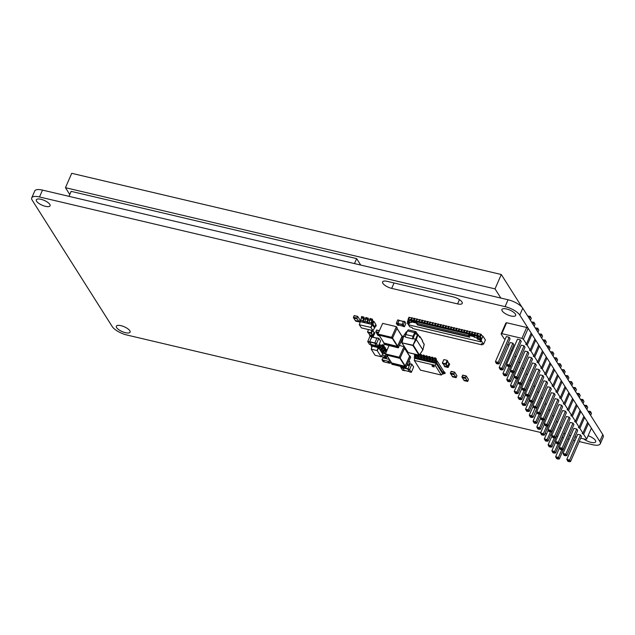 <?xml version="1.0" encoding="UTF-8"?>
<svg xmlns="http://www.w3.org/2000/svg" width="635" height="635" viewBox="0 0 635 635"><rect width="100%" height="100%" fill="white"/><g stroke="black" fill="none" stroke-linecap="round" stroke-linejoin="round"><path stroke-width="0.95" d="M580.707 438.182L585.914 439.412L586.653 439.079L583.644 434.324L582.152 433.467L582.89 433.133L579.882 428.379L578.39 427.522L579.128 427.188L576.12 422.434L574.627 421.576L575.366 421.251L572.349 416.497L570.857 415.639L571.603 415.306L568.587 410.551L567.095 409.694L567.833 409.361L564.825 404.606L563.332 403.749L564.07 403.416L561.062 398.661L559.57 397.804L560.308 397.47L557.3 392.716L555.808 391.858L556.546 391.533L553.537 386.778L552.045 385.921L552.783 385.588L549.767 380.833L548.275 379.976L549.021 379.643L546.005 374.888L544.512 374.031L545.251 373.697L542.242 368.943L540.75 368.086L541.488 367.752L538.48 362.998L536.988 362.14L537.726 361.815L534.718 357.053L533.225 356.195L533.964 355.87L530.955 351.115L529.463 350.258L530.201 349.925L527.185 345.17L525.701 344.313L526.439 343.979L531.178 333.073L528.169 328.319L526.677 327.462L506.595 322.739L501.848 333.637L501.11 333.97L504.126 338.725L505.135 339.304M506.595 322.739L505.857 323.064L501.11 333.97M526.677 327.462L521.93 338.368L501.848 333.637M530.201 349.925L534.94 339.019L531.932 334.264L530.916 333.685M533.964 355.87L538.702 344.964L535.694 340.209L534.678 339.63M537.726 361.815L542.465 350.909L539.456 346.154L538.44 345.567M541.488 367.752L546.235 356.854L543.219 352.1L542.203 351.512M545.251 373.697L549.997 362.799L546.981 358.045L545.965 357.457M549.021 379.643L553.76 368.737L550.751 363.982L549.735 363.403M552.783 385.588L557.522 374.682L554.514 369.927L553.498 369.348M556.546 391.533L561.284 380.627L558.276 375.872L557.26 375.285M560.308 397.47L565.047 386.572L562.038 381.818L561.022 381.23M564.07 403.416L568.817 392.517L565.801 387.763L564.785 387.175M567.833 409.361L572.579 398.455L569.563 393.7L568.547 393.121M571.603 415.306L576.342 404.4L573.334 399.645L572.318 399.066M575.366 421.251L580.104 410.345L577.096 405.59L576.08 405.011M579.128 427.188L583.867 416.29L580.858 411.536L579.842 410.948M582.89 433.133L587.629 422.235L584.621 417.481L583.605 416.893M586.653 439.079L591.391 428.18L588.383 423.418L587.367 422.839M507.659 344.305L508.897 345.249M511.421 350.25L512.342 351.012M515.183 356.195L516.104 356.949M518.946 362.133L519.867 362.895M522.708 368.078L523.629 368.84M526.478 374.023L527.399 374.785M530.241 379.968L531.162 380.73M534.003 385.913L534.924 386.675M537.766 391.851L538.686 392.613M541.528 397.796L542.449 398.558M545.29 403.741L546.211 404.503M549.053 409.686L549.981 410.448M552.823 415.631L553.744 416.393M556.585 421.576L557.506 422.331M560.348 427.514L561.269 428.276M564.11 433.459L565.031 434.221M569.547 435.554L570.682 435.824M574.945 436.824L576.445 437.182M526.439 343.979L523.423 339.225L521.93 338.368M520.359 384.405L517.049 392.033L517.993 393.525L528.661 368.086M527.812 351.758L516.914 376.825L514.104 376.166L525.002 351.099L527.812 351.758L528.757 353.258L517.858 378.325L516.62 378.468L513.278 386.088L514.231 387.58L524.891 362.14M512.834 372.523L509.516 380.143L510.469 381.643L521.129 356.203M535.337 363.649L532.527 362.982L521.629 388.048L524.439 388.715L523.677 389.612L524.145 390.358L525.383 390.215L524.439 388.715L535.337 363.649L536.289 365.141L525.383 390.215M539.099 369.586L528.201 394.66L529.153 396.153L540.052 371.086L539.099 369.586L536.289 368.927L525.391 393.994L528.201 394.66L527.439 395.549L526.034 395.224L525.391 393.994M521.621 384.27L532.527 359.204L531.574 357.703L528.764 357.037L517.866 382.111L520.676 382.77L519.914 383.667L520.382 384.413L521.621 384.27L520.676 382.77L531.574 357.703M542.869 375.531L531.963 400.598L532.916 402.098L543.814 377.031L542.869 375.531L540.052 374.872L529.153 399.939L531.963 400.598L531.201 401.495L529.796 401.169L529.153 399.939M524.121 390.35L520.811 397.97L521.756 399.471L532.424 374.031M510.334 366.435L521.232 341.368L520.287 339.868L517.469 339.209L506.571 364.276L509.381 364.942L508.619 365.831L509.095 366.585L510.334 366.435L509.381 364.942L520.287 339.868M514.096 372.38L524.994 347.313L524.05 345.813L521.24 345.154L510.334 370.221L513.151 370.88L512.381 371.777L512.858 372.531L514.096 372.38L513.151 370.88L524.05 345.813M499.173 363.807L510.08 338.741L509.127 337.241L506.317 336.582L495.419 361.648L498.229 362.315L497.467 363.204L497.935 363.958L499.173 363.807L498.229 362.315L509.127 337.241M512.889 343.186L510.08 342.527L499.181 367.594L501.991 368.252L501.229 369.149L501.698 369.903L502.936 369.753L501.991 368.252L512.889 343.186L513.842 344.686L502.936 369.753M509.072 366.578L505.754 374.198L506.706 375.698L517.366 350.258M555.498 437.761L566.396 412.694L565.444 411.194L562.634 410.535L551.736 435.602L554.545 436.261L553.783 437.158L554.26 437.912L555.498 437.761L554.545 436.261L565.444 411.194M561.681 405.249L550.783 430.324L551.736 431.816L562.634 406.749L561.681 405.249L558.871 404.59L547.973 429.657L550.783 430.324L550.021 431.213L548.616 430.887L547.973 429.657M557.919 399.312L555.109 398.645L544.211 423.712L547.021 424.378L546.259 425.275L546.727 426.022L547.965 425.871L547.021 424.378L557.919 399.312L558.871 400.804L547.965 425.871M546.632 381.476L535.726 406.543L536.678 408.043L547.576 382.976L546.632 381.476L543.822 380.817L532.916 405.884L535.726 406.543L531.336 416.703L531.812 417.449L533.051 417.306L532.098 415.806L529.288 415.139L529.931 416.369L531.336 416.703M550.394 387.421L539.496 412.488L540.441 413.988L551.339 388.922L550.394 387.421L547.584 386.755L536.678 411.829L539.496 412.488L538.726 413.385L537.321 413.052L536.678 411.829M554.157 393.367L543.258 418.433L544.203 419.933L555.101 394.859L554.157 393.367L551.347 392.7L540.448 417.767L543.258 418.433L542.488 419.33L541.083 418.997L540.448 417.767M531.654 402.241L528.336 409.861L529.288 411.361L539.948 385.921M533.051 417.306L543.711 391.866M540.441 413.988L539.202 414.131L535.861 421.751L536.813 423.243L547.473 397.804M527.883 396.296L524.573 403.916L525.518 405.416L536.186 379.976M546.703 426.014L543.393 433.634L544.338 435.134L555.006 409.694M542.941 420.068L539.631 427.688L540.575 429.189L551.244 403.749M570.547 461.534L581.454 436.467L580.501 434.967L577.691 434.308L566.793 459.375L569.603 460.042L568.841 460.931L569.309 461.685L570.547 461.534L569.603 460.042L580.501 434.967M566.785 455.589L577.683 430.522L576.739 429.03L573.929 428.363L563.031 453.43L565.841 454.096L565.071 454.993L565.547 455.739L566.785 455.589L565.841 454.096L576.739 429.03M572.976 423.085L562.078 448.151L559.26 447.492L570.167 422.418L572.976 423.085L573.921 424.577L563.023 449.651L561.784 449.794L558.443 457.414L559.395 458.907L570.055 433.467M569.214 417.139L558.308 442.206L555.498 441.547L566.396 416.481L569.214 417.139L570.159 418.64L559.26 443.706L558.022 443.849L554.68 451.469L555.633 452.961L566.293 427.522M550.466 431.959L547.156 439.579L548.1 441.079L558.768 415.639M554.236 437.904L550.918 445.524L551.871 447.024L562.531 421.584M528.169 328.319L523.423 339.225M531.932 334.264L527.185 345.17M535.694 340.209L530.955 351.115M539.456 346.154L534.718 357.053M543.219 352.1L538.48 362.998M546.981 358.045L542.242 368.943M550.751 363.982L546.005 374.888M554.514 369.927L549.767 380.833M558.276 375.872L553.537 386.778M562.038 381.818L557.3 392.716M565.801 387.763L561.062 398.661M569.563 393.7L564.825 404.606M573.334 399.645L568.587 410.551M577.096 405.59L572.349 416.497M580.858 411.536L576.12 422.434M584.621 417.481L579.882 428.379M588.383 423.418L583.644 434.324M542.869 339.963L545.378 340.55L546.33 342.051L545.457 344.051M546.33 342.051L545.211 340.074L544.512 342.551M546.632 345.908L549.14 346.496L548.275 348.496M546.568 345.805L548.973 346.019L550.093 347.996L549.219 349.996M539.107 334.018L541.615 334.605L542.568 336.106L541.695 338.106M542.568 336.106L541.449 334.129L540.75 336.606M550.402 351.846L552.91 352.441L552.037 354.441M550.339 351.75L552.744 351.965L553.855 353.941L552.99 355.933M527.82 316.19L530.328 316.778L531.273 318.278L530.408 320.27M531.273 318.278L530.161 316.301L529.455 318.778M531.582 322.128L534.091 322.723L535.035 324.215L534.17 326.215M535.035 324.215L533.924 322.247L533.217 324.723M535.345 328.073L537.853 328.668L538.797 330.16L537.932 332.161M538.797 330.16L537.686 328.184L536.98 330.66M572.984 387.509L575.493 388.104L576.437 389.596L575.572 391.597M576.437 389.596L575.318 387.628L574.619 390.104M569.214 381.564L571.722 382.159L570.857 384.159M569.15 381.468L571.556 381.683L572.675 383.659L571.802 385.651M565.452 375.626L567.96 376.214L568.912 377.714L568.039 379.714M568.912 377.714L567.793 375.737L567.095 378.214M554.164 357.791L556.673 358.386L557.617 359.878L556.752 361.879M557.617 359.878L556.506 357.902L555.8 360.378M557.927 363.736L560.435 364.323L559.562 366.324M557.863 363.633L560.268 363.847L561.38 365.823L560.514 367.824M561.689 369.681L564.197 370.269L563.332 372.269M561.626 369.578L564.031 369.792L565.15 371.769L564.277 373.769M588.034 411.289L590.542 411.877L591.495 413.377L590.621 415.369M591.495 413.377L590.375 411.401L589.677 413.877M584.271 405.344L586.78 405.932L587.724 407.432L586.859 409.432M587.724 407.432L586.613 405.455L585.914 407.932M576.747 393.454L579.255 394.049L580.199 395.541L579.334 397.542M580.199 395.541L579.088 393.565L578.382 396.042M580.509 399.399L583.017 399.986L583.962 401.487L583.097 403.487M583.962 401.487L582.851 399.51L582.144 401.987M518.081 382.524L514.231 391.366L517.049 392.033L516.279 392.922L516.755 393.676L517.993 393.525M514.318 376.579L510.469 385.421L513.278 386.088L512.516 386.985L512.993 387.731L514.231 387.58M510.556 370.634L506.706 379.484L509.516 380.143L508.754 381.04L507.349 380.706L506.706 379.484M521.843 388.469L518.001 397.312L520.811 397.97L520.041 398.867L520.517 399.621L521.756 399.471M517.858 378.325L516.914 376.825L516.144 377.722L516.62 378.468L515.215 378.142L514.739 377.388L516.144 377.722M506.793 364.688L502.944 373.539L505.754 374.198L504.992 375.094L505.468 375.841L506.706 375.698M529.368 400.352L525.526 409.202L528.336 409.861L527.574 410.758L528.05 411.504L529.288 411.361M533.138 406.297L529.288 415.139M536.9 412.242L533.051 421.084L535.861 421.751L535.099 422.648L535.575 423.394L536.813 423.243M525.605 394.406L521.764 403.257L524.573 403.916L523.811 404.812L522.407 404.479L521.764 403.257M544.425 424.132L540.583 432.975L543.393 433.634L542.623 434.531L541.218 434.197L540.583 432.975M540.663 418.187L536.813 427.03L539.631 427.688L538.861 428.585L539.337 429.339L540.575 429.189M559.483 447.905L555.633 456.748L558.443 457.414L557.681 458.303L558.157 459.057L559.395 458.907M555.72 441.96L551.871 450.802L554.68 451.469L553.918 452.366L554.395 453.112L555.633 452.961M548.188 430.07L544.346 438.92L547.156 439.579L546.394 440.476L546.862 441.222L548.1 441.079M559.26 443.706L558.308 442.206L557.546 443.103L558.022 443.849L556.617 443.524L556.141 442.77L557.546 443.103M551.95 436.015L548.108 444.865L550.918 445.524L550.156 446.421L548.751 446.087L548.108 444.865M563.023 449.651L562.078 448.151L561.308 449.048L561.784 449.794L560.38 449.461L559.903 448.715L561.308 449.048M542.806 339.86L545.211 340.074M550.093 347.996L548.973 346.019M539.044 333.915L541.449 334.129M553.855 353.941L552.744 351.965M527.756 316.087L530.161 316.301M531.519 322.032L533.924 322.247M535.281 327.977L537.686 328.184M572.921 387.413L575.318 387.628M572.675 383.659L571.556 381.683M565.388 375.523L567.793 375.737M554.101 357.695L556.506 357.902M561.38 365.823L560.268 363.847M565.15 371.769L564.031 369.792M587.97 411.186L590.375 411.401M584.208 405.241L586.613 405.455M576.683 393.359L579.088 393.565M580.446 399.296L582.851 399.51M514.231 391.366L515.35 393.343L516.755 393.676M514.874 392.597L516.279 392.922M510.469 385.421L511.111 386.651L512.516 386.985M512.993 387.731L511.588 387.398L511.111 386.651M510.469 381.643L507.825 381.452L507.349 380.706M509.23 381.786L508.754 381.04M521.629 388.048L522.74 390.025L524.145 390.358M522.272 389.279L523.677 389.612M529.153 396.153L526.51 395.97L526.034 395.224M527.915 396.303L527.439 395.549M517.866 382.111L518.501 383.334L519.914 383.667M520.382 384.413L518.978 384.08L518.501 383.334M532.916 402.098L530.273 401.915L529.796 401.169M531.678 402.249L531.201 401.495M518.001 397.312L518.636 398.542L520.041 398.867M520.517 399.621L519.112 399.288L518.636 398.542M506.571 364.276L507.214 365.506L508.619 365.831M509.095 366.585L507.69 366.252L507.214 365.506M510.334 370.221L510.977 371.451L512.381 371.777M512.858 372.531L511.453 372.197L510.977 371.451M514.104 376.166L514.739 377.388M495.419 361.648L496.054 362.879L497.467 363.204M497.935 363.958L496.53 363.625L496.054 362.879M499.181 367.594L500.293 369.57L501.698 369.903M499.824 368.816L501.229 369.149M502.944 373.539L503.587 374.761L504.992 375.094M505.468 375.841L504.055 375.515L503.587 374.761M551.736 435.602L552.379 436.824L553.783 437.158M554.26 437.912L552.855 437.578L552.379 436.824M551.736 431.816L549.084 431.633L548.616 430.887M550.497 431.967L550.021 431.213M544.211 423.712L545.322 425.688L546.727 426.022M544.854 424.942L546.259 425.275M536.678 408.043L534.035 407.861L533.559 407.106L534.964 407.44M532.916 405.884L533.559 407.106M538.726 413.385L539.202 414.131L537.797 413.806L537.321 413.052M544.203 419.933L541.56 419.743L541.083 418.997M542.965 420.076L542.488 419.33M525.526 409.202L526.637 411.178L528.05 411.504M526.169 410.424L527.574 410.758M531.812 417.449L530.408 417.116L529.931 416.369M533.051 421.084L533.694 422.315L535.099 422.648M535.575 423.394L534.17 423.061L533.694 422.315M525.518 405.416L522.875 405.233L522.407 404.479M524.28 405.559L523.811 404.812M544.338 435.134L541.695 434.951L541.218 434.197M543.1 435.277L542.623 434.531M536.813 427.03L537.456 428.26L538.861 428.585M539.337 429.339L537.932 429.006L537.456 428.26M566.793 459.375L567.436 460.605L568.841 460.931M569.309 461.685L567.904 461.351L567.436 460.605M563.031 453.43L563.666 454.66L565.071 454.993M565.547 455.739L564.142 455.406L563.666 454.66M555.633 456.748L556.276 457.978L557.681 458.303M558.157 459.057L556.752 458.724L556.276 457.978M551.871 450.802L552.514 452.033L553.918 452.366M554.395 453.112L552.99 452.779L552.514 452.033M544.346 438.92L544.989 440.142L546.394 440.476M546.862 441.222L545.457 440.896L544.989 440.142M555.498 441.547L556.141 442.77M551.871 447.024L549.219 446.834L548.751 446.087M550.624 447.167L550.156 446.421M559.26 447.492L559.903 448.715M379.349 344.114L381.016 345.956M382.143 347.734L382.421 348.178M383.548 349.956L383.834 350.401M380.008 344.368L379.079 348.147L379.127 347.147L378.571 346.821L378.293 347.464L378.849 347.789M380.548 349.385L380.484 350.377L380.04 349.369A1.246 1.04 147.7 0 0 381.508 348.742L382.699 346.837A0.5 0.413 -32.3 0 1 383.286 346.591L383.858 346.718L384.135 346.075L383.397 344.908L383.111 345.551L382.548 345.416A0.5 0.413 -32.3 0 0 381.96 345.67L380.762 347.567A1.246 1.04 147.7 0 1 379.301 348.202L379.079 348.147M381.952 351.607L381.897 352.6L381.445 351.592A1.246 1.04 147.7 0 0 382.913 350.964L384.104 349.067A0.5 0.413 -32.3 0 1 384.691 348.813L385.262 348.948L385.54 348.298L384.802 347.131L384.524 347.774L383.953 347.639A0.5 0.413 -32.3 0 0 383.365 347.893L382.175 349.79A1.246 1.04 147.7 0 1 380.706 350.425L380.484 350.377M372.531 344.829L372.102 345.488L378.571 346.821L379.722 344.202M372.681 344.861L372.102 346.012L378.293 347.464M386.58 351.147L386.104 351.036A0.5 0.413 -32.3 0 0 385.516 351.29L384.326 353.187A1.246 1.04 147.7 0 1 382.857 353.822L382.635 354.235M371.205 349.179L372.189 346.083L378.762 347.789L382.738 354.076L380.944 356.711L375.047 355.251L371.205 349.179L377.214 350.591L381.056 356.664M379.357 347.504L379.579 347.559A0.5 0.413 -32.3 0 0 380.167 347.305L381.357 345.408A1.246 1.04 147.7 0 1 382.826 344.773L383.397 344.908M380.77 349.726L380.984 349.782A0.5 0.413 -32.3 0 0 381.572 349.528L382.77 347.631A1.246 1.04 147.7 0 1 384.231 346.996L384.802 347.131M382.175 351.949L382.397 352.004A0.5 0.413 -32.3 0 0 382.984 351.75L384.175 349.853A1.246 1.04 147.7 0 1 385.643 349.218L386.207 349.353L385.929 349.996L385.358 349.861A0.5 0.413 -32.3 0 0 384.778 350.115L383.58 352.012A1.246 1.04 147.7 0 1 382.111 352.647L381.897 352.6M372.102 345.488L371.824 346.131M378.762 347.789L377.214 350.591M371.991 345.75A0.5 0.413 147.7 0 1 371.832 345.345L371.999 344.702M371.269 344.797L371.134 345.305A1.246 1.04 -32.3 0 0 371.832 346.44L371.88 346.456M383.58 352.012L384.326 353.187M378.277 347.512L376.992 350.472M372.189 346.083L371.316 349.131M380.762 347.567L381.508 348.742M381.96 345.67L382.699 346.837M383.111 345.551L383.858 346.718M382.175 349.79L382.913 350.964M383.365 347.893L384.104 349.067M384.524 347.774L385.262 348.948M384.778 350.115L385.516 351.29M385.929 349.996L386.612 351.076M386.207 349.353L386.89 350.433M372.34 320.842L373.817 321.286L375.769 324.374L374.515 328.112M373.817 321.286L372.935 324.064L375.031 327.366M363.998 318.881L365.649 319.27M368.165 319.857L369.824 320.246M373.531 321.119L372.38 323.747L374.745 328.009M360.728 320.54L360.672 320.992M360.87 320.04L360.204 321.064L360.807 321.627A1.246 0.54 103.3 0 1 360.823 320.167L361.672 316.476L364.053 317.302A1.246 0.54 103.3 0 1 364.038 318.762L363.284 321.5L364.847 321.969M363.355 321.62L363.077 322.262L364.974 322.612A1.246 0.54 103.3 0 1 364.998 321.151L365.839 317.46L368.229 318.286A1.246 0.54 103.3 0 1 368.205 319.746L367.451 322.485L369.022 322.953M367.53 322.604L367.244 323.247L369.149 323.596A1.246 0.54 103.3 0 1 369.173 322.135L370.014 318.445L372.404 319.262A1.246 0.54 103.3 0 1 372.38 320.731L371.626 323.469L372.38 323.747L372.102 324.39L372.658 324.707M371.697 323.588L371.419 324.231L372.102 324.39M359.307 324.755L360.291 321.659L372.078 324.437L374.618 327.954L372.832 330.589L361.434 327.906L359.307 324.755L370.8 327.39L372.904 330.557M360.204 321.064L360.196 321.588M372.213 318.96L371.364 322.651A1.246 0.54 103.3 0 0 371.348 324.112L371.419 324.231M360.291 321.659L359.41 324.707M372.078 324.437L370.8 327.39M372.57 324.715L371.023 327.517M363.863 317L363.022 320.683A1.246 0.54 103.3 0 0 362.998 322.143L363.077 322.262M368.038 317.976L367.197 321.667A1.246 0.54 103.3 0 0 367.173 323.128L367.244 323.247M375.531 325.342A1.246 0.54 -76.7 0 1 375.983 325.072A1.246 0.54 -76.7 0 1 376.166 325.215L376.079 326.16L375.817 325.795L375.19 326.715M369.173 322.135L371.364 322.651M360.823 320.167L363.022 320.683M361.569 318.008L363.768 318.532M361.386 317.127L363.585 317.643M364.998 321.151L367.197 321.667M365.744 318.992L367.943 319.508M365.562 318.103L367.76 318.627M369.919 319.976L372.11 320.492M369.737 319.087L371.927 319.603M376.079 326.16L375.555 326.033M422.894 349.948L416.282 339.471L412.774 338.495M405.527 336.788L403.312 336.336L401.844 342.495M423.997 344.067L424.18 344.511M422.799 349.996L419.489 355.052L413.369 345.297L401.852 342.813L403.304 336.367M419.378 355.084L422.87 349.885L424.204 344.432L422.45 341.471M414.798 333.772L418.028 334.677L417.592 334.431L412.917 345.503L401.852 342.821L408.265 352.631M419.505 336.971L419.814 337.502L419.989 336.606L422.608 340.939L422.41 341.598M403.4 336.304L406.321 331.827L407.051 331.78M419.814 337.502L418.028 334.677L416.282 339.471L412.917 345.503L419.036 355.163L408.146 352.6L402.026 342.94L403.535 336.32L406.535 331.827L406.987 331.93M419.195 355.171L407.964 352.481M417.512 334.216L416.012 331.843A2 0.857 103.3 0 0 415.727 331.613A2 0.857 103.3 0 0 414.671 332.621L413.083 336.272A2 0.857 103.3 0 0 412.933 338.923L405.686 337.217A2 0.857 103.3 0 1 405.836 334.566L413.083 336.272M415.727 331.613L408.48 329.906A2 0.857 103.3 0 0 407.424 330.914L405.836 334.566M413.401 337.852L415.044 333.208L415.433 332.827L416.171 333.899M437.174 360.982L436.602 362.704L443.119 372.999L443.476 370.927L437.174 360.982L436.181 360.743M434.721 360.402L433.324 360.069M431.863 359.727L430.474 359.402M429.006 359.053L427.617 358.727M426.148 358.378L424.759 358.053M423.299 357.711L421.91 357.378M420.441 357.037L419.052 356.711M417.584 356.362L416.195 356.037M417.227 358.14L415.901 357.434L416.298 355.751A1.246 0.54 103.3 0 0 416.425 354.584M420.076 358.815L418.759 358.1L419.156 356.418A1.246 0.54 103.3 0 0 419.267 355.211M422.934 359.481L421.616 358.775L422.005 357.092A1.246 0.54 103.3 0 0 422.029 355.632L421.41 354.647L421.132 355.29L421.751 356.275L421.354 357.957A1.246 0.54 103.3 0 0 421.33 359.418L421.632 359.886L421.91 359.243M425.791 360.156L424.466 359.45L424.863 357.767A1.246 0.54 103.3 0 0 424.886 356.306L424.259 355.322L423.982 355.965L424.601 356.949L424.212 358.632A1.246 0.54 103.3 0 0 424.188 360.093L424.482 360.561L424.767 359.918M428.649 360.831L427.323 360.124L427.72 358.442A1.246 0.54 103.3 0 0 427.736 356.973L427.117 355.997L426.839 356.64L427.458 357.616L427.061 359.299A1.246 0.54 103.3 0 0 427.045 360.767L427.339 361.236L427.617 360.585M431.498 361.505L430.181 360.791L430.57 359.108A1.246 0.54 103.3 0 0 430.594 357.648L429.974 356.664L429.697 357.315L430.316 358.291L429.919 359.974A1.246 0.54 103.3 0 0 429.895 361.434L430.197 361.902L430.474 361.259M434.356 362.172L433.03 361.466L433.427 359.783A1.246 0.54 103.3 0 0 433.451 358.323L432.832 357.338L432.546 357.981L433.165 358.965L432.776 360.648A1.246 0.54 103.3 0 0 432.752 362.109L433.046 362.577L433.332 361.934M443.119 372.999L442.841 373.642L436.324 363.347L436.602 362.704L435.888 362.14L436.285 360.458A1.246 0.54 103.3 0 0 436.301 358.997L435.681 358.013L435.404 358.656L436.023 359.64L435.626 361.323A1.246 0.54 103.3 0 0 435.61 362.783L435.904 363.252L436.181 362.609M436.324 363.347L435.904 363.252M435.681 358.013L434.538 357.743L434.261 358.386L434.88 359.37L434.491 361.053A1.246 0.54 103.3 0 0 434.467 362.514L434.761 362.982L433.046 362.577M432.832 357.338L431.689 357.068L431.403 357.711L432.03 358.696L431.633 360.378A1.246 0.54 103.3 0 0 431.609 361.839L431.911 362.307L430.197 361.902M429.974 356.664L428.831 356.402L428.554 357.045L429.173 358.021L428.776 359.704A1.246 0.54 103.3 0 0 428.76 361.164L429.054 361.632L427.339 361.236M427.117 355.997L425.974 355.727L425.696 356.37L426.315 357.354L425.926 359.029A1.246 0.54 103.3 0 0 425.902 360.497L426.196 360.966L424.482 360.561M424.259 355.322L423.124 355.052L422.839 355.695L423.466 356.68L423.069 358.362A1.246 0.54 103.3 0 0 423.045 359.823L423.347 360.291L421.632 359.886M421.41 354.647L420.267 354.378L419.989 355.028L420.608 356.005L420.211 357.688A1.246 0.54 103.3 0 0 420.195 359.148L420.489 359.616L418.775 359.212L419.052 358.569M417.425 354.814L417.354 357.013A1.246 0.54 103.3 0 0 417.338 358.481L417.632 358.95L415.917 358.545L416.203 357.902M414.504 357.846L414.615 358.577M414.568 354.147L414.504 356.346A1.246 0.54 103.3 0 0 414.48 357.807L414.774 358.275L414.361 358.172M441.317 375.047L442.547 373.475L436.174 363.41L414.655 358.346L414.298 360.418L420.449 370.134L441.317 375.047L435.166 365.339L414.298 360.418M418.568 355.084L418.497 357.283A1.246 0.54 103.3 0 0 418.481 358.743L418.775 359.212M415.711 354.417L415.647 356.608A1.246 0.54 103.3 0 0 415.623 358.077L415.917 358.545M442.976 373.332L443.794 372.316A1.246 0.54 -76.7 0 1 444.365 371.864A1.246 0.54 -76.7 0 1 444.548 372.007L445.167 372.991L444.889 373.634L444.19 372.594L443.468 373.705A1.246 0.54 -76.7 0 1 442.905 374.158A1.246 0.54 -76.7 0 1 442.722 374.015L442.452 373.594M436.174 363.41L435.166 365.339M434.491 361.053L435.626 361.323M434.872 359.95L436.015 360.22M434.261 358.386L435.404 358.656M431.633 360.378L432.776 360.648M432.022 359.283L433.157 359.553M431.403 357.711L432.546 357.981M428.776 359.704L429.919 359.974M429.165 358.608L430.308 358.878M428.554 357.045L429.697 357.315M425.926 359.029L427.061 359.299M426.307 357.934L427.45 358.203M425.696 356.37L426.839 356.64M423.069 358.362L424.212 358.632M423.458 357.267L424.593 357.529M422.839 355.695L423.982 355.965M420.211 357.688L421.354 357.957M420.6 356.592L421.743 356.862M419.989 355.028L421.132 355.29M417.354 357.013L418.497 357.283M417.743 355.917L418.886 356.187M414.504 356.346L415.647 356.608M414.885 355.243L416.028 355.513M444.889 373.634L443.698 373.285M443.794 372.316L443.262 372.189M454.644 372.181L451.167 371.348L450.358 373.309L454.184 374.626L453.89 373.832L454.684 372.173L456.954 375.737L456.144 377.69L454.255 374.729L450.739 373.904L452.215 376.245L455.732 377.071M452.668 376.857L456.113 377.666M452.263 376.253L452.596 376.841M445.675 363.776L447.238 360.386L443.921 359.577L442.357 362.958L445.675 363.776L446.119 364.474L442.786 363.577M447.691 361.204L447.254 360.474L447.691 361.204L446.119 364.474M447.588 361.434L448.985 363.641L447.604 361.41M448.985 363.641L447.532 366.657L444.46 365.823M444.349 365.72L447.604 366.816L448.048 367.522L444.714 366.617M448.85 363.323L447.604 366.816M449.175 363.545L449.62 364.244L449.183 363.514M449.62 364.244L448.048 367.522M466.177 375.952L462.709 375.118L461.899 377.071L465.725 378.389L465.431 377.603L466.217 375.944L468.487 379.5L467.678 381.46L465.788 378.5L462.272 377.666L463.756 380.008L467.273 380.841M464.209 380.627L467.646 381.437M463.804 380.024L464.137 380.603M383.818 353.655L385.437 353.83M387.294 356.156L386.374 357.767L385.191 355.902L382.032 355.155M385.326 357.354L386.374 357.767M385.302 357.402L384.072 355.632M381.135 356.537L385.255 357.505M385.945 354.671L385.191 355.902M408.519 365.482L407.218 365.188L408.543 365.498L407.67 364.141M409.17 360.704L410.004 362.244L408.543 365.498M368.498 329.573L367.53 331.907L370.856 332.724L372.705 335.605L374.158 332.478M372.007 330.398L370.856 332.724M367.967 332.526L371.3 333.423L372.689 330.557M369.633 334.764L372.705 335.605M369.53 334.669L372.785 335.764L373.229 336.463L369.887 335.566M374.031 332.272L372.785 335.764M374.348 332.494L374.793 333.192L374.356 332.462M374.793 333.192L373.229 336.463M391.612 337.312L396.399 326.66L382.667 323.374L377.881 334.026L391.612 337.312L392.351 338.479L378.595 335.05M396.407 326.842L397.145 328.017L396.423 326.803M397.145 328.017L392.351 338.479M396.978 328.406L402.019 336.367L396.994 328.366M402.019 336.367L397.415 346.4L384.096 343.075M383.921 342.908L383.921 343.464L397.542 346.67L398.28 347.837L384.524 344.408M401.796 335.844L402.336 336.209L397.542 346.67M403.09 337.241L402.344 336.161M403.034 337.471L398.28 347.837M388.977 345.646L385.469 353.917L399.201 357.203L399.939 358.378L386.183 354.949M399.558 345.464L403.995 346.742L399.201 357.203M403.995 346.742L404.733 347.909L404.011 346.694M404.733 347.909L399.939 358.378M404.566 348.305L409.607 356.267L404.582 348.266M409.607 356.267L405.003 366.3L391.684 362.974M391.509 362.807L391.509 363.363L405.13 366.57L405.868 367.736L392.112 364.307M409.384 355.743L409.916 356.1L405.13 366.57M409.916 356.1L410.662 357.275L409.932 356.06M410.662 357.275L405.868 367.736M389.382 359.442L382.937 357.926L381.992 359.783L388.731 361.418L389.636 359.847M384.365 361.926L383.024 360.077M383.159 361.529L384.207 361.95M390.819 361.72L389.922 363.291L388.731 361.418M388.866 362.879L389.922 363.291M388.842 362.926L387.612 361.156M383.222 360.124L384.405 361.998L388.795 363.029M379.254 330.66L376.476 330.129L375.785 331.978L378.246 332.97M378.095 335.526L379.452 335.844M377.69 334.923L378.023 335.51M376.19 332.51L377.642 334.915L378.579 335.129M376.158 332.573L378.214 333.058M357.664 316.42L354.187 315.587L353.377 317.54L357.203 318.865L356.91 318.072L357.703 316.413L359.974 319.969L359.164 321.929L357.275 318.968L353.758 318.143L355.235 320.477L358.751 321.31M355.687 321.096L359.132 321.905M355.282 320.492L355.616 321.08M397.462 325.088L396.319 323.342L397.637 323.652L398.875 325.231M397.716 319.969L399.113 320.207L397.716 319.969L396.319 323.342M399.272 320.445L397.796 319.889M399.034 320.278L397.637 323.652M398.748 325.183L402.979 326.184L398.764 325.207L397.74 323.596L402.019 324.604M399.097 320.405L403.384 321.413L399.097 320.405L397.74 323.596M403.177 326.43L402.034 324.691L403.352 325.001L404.447 326.731L405.924 323.493L404.82 321.548L403.352 325.001M403.503 321.239L404.82 321.548L403.423 321.31L402.034 324.691M483.553 344.226L481.108 340.368L482.957 336.113L485.402 339.979L483.553 344.226L481.362 343.71L482.1 344.884L412.702 328.533L411.964 327.366L409.765 326.85L407.321 322.985L408.035 323.151M482.489 343.979L482.1 344.884M478.655 339.471L477.853 338.209L478.599 336.486L479.504 336.701L480.6 334.169L478.004 333.558M477.48 333.431L475.369 332.938M474.845 332.811L472.734 332.311M472.21 332.192L470.098 331.692M469.575 331.573L467.463 331.073M466.939 330.946L464.828 330.454M464.304 330.327L462.193 329.835M461.669 329.708L459.557 329.208M459.034 329.089L456.922 328.589M456.398 328.47L454.287 327.97M453.763 327.843L451.652 327.35M451.128 327.223L449.016 326.731M448.485 326.604L446.381 326.104M445.849 325.985L443.746 325.485M443.214 325.366L441.111 324.866M440.579 324.739L438.475 324.247M437.944 324.12L435.84 323.628M435.308 323.501L433.205 323.001M432.673 322.882L430.57 322.382M430.038 322.262L427.934 321.762M427.403 321.635L425.299 321.143M424.767 321.016L422.664 320.524M422.132 320.397L420.029 319.897M419.497 319.778L417.393 319.278M416.862 319.159L414.758 318.659M414.226 318.532L412.123 318.04M411.591 317.913L409.448 317.405L408.345 319.945L409.25 320.151L408.503 321.874L409.694 323.286M482.957 336.113L482.076 335.907M481.108 340.368L480.306 340.281M477.853 338.209L478.345 339.455M409.297 323.136L408.503 321.874M481.179 337.979L480.235 340.162M407.702 322.104L407.321 322.985M477.504 338.122L478.623 335.55L409.972 319.381L408.853 321.953M480.965 337.645L480.544 338.622M410.805 320.699L409.972 319.381M478.599 336.486L479.06 337.217M410.988 321.794L411.432 322.501L408.932 321.913L409.821 323.31L407.845 322.85L409.178 324.953L480.989 341.868L479.655 339.765L477.679 339.296L476.79 337.891L474.289 337.304L473.845 336.606L468.551 335.359L469.741 337.225L417.473 324.914L416.282 323.04L410.988 321.794L411.94 320.762L417.258 322.016L416.584 322.405L411.274 321.151M416.282 323.04L416.584 322.405M474.289 337.304L474.797 335.566L417.258 322.016L416.695 323.302L468.67 335.542M474.94 335.804L477.449 336.391L477.925 337.153M480.457 338.487L480.751 338.963M408.932 321.913L409.583 320.405L411.694 320.905M416.401 322.834L416.695 323.302M469.559 336.947L417.56 324.699L416.377 322.826M479.655 339.765L479.901 339.209M407.845 322.85L408.162 322.12M473.845 336.606L474.123 335.955L468.813 334.709L469.479 334.32M468.622 335.137L468.813 334.709M474.123 335.955L474.797 335.566M476.79 337.891L477.449 336.391M477.679 339.296L477.909 338.765M408.559 321.731L407.44 321.58L408.003 322.477M408.448 322.58L407.995 321.818L408.972 322.699M478.123 335.431L478.187 336.558M410.924 319.603L410.654 320.215L477.861 336.042M411.424 319.445L411.131 318.976L411.655 319.103L412.401 318.103M412.218 317.817L411.686 317.69L411.131 318.976M414.06 320.064L413.766 319.595L414.29 319.722L415.036 318.722M414.853 318.437L414.33 318.31L413.766 319.595M416.695 320.691L416.401 320.223L417.671 319.349M417.489 319.056L416.965 318.929L416.401 320.223M419.33 321.31L419.036 320.842L420.306 319.969M420.124 319.675L419.6 319.556L419.036 320.842M421.965 321.929L421.672 321.461L422.196 321.588L422.942 320.588M422.759 320.294L422.235 320.175L421.672 321.461M424.601 322.548L424.307 322.08L424.831 322.207L425.577 321.207M425.394 320.921L424.871 320.794L424.307 322.08M427.236 323.167L426.942 322.699L427.466 322.826L428.212 321.826M428.03 321.54L427.506 321.413L426.942 322.699M429.871 323.794L429.577 323.326L430.847 322.453M430.665 322.159L430.141 322.032L429.577 323.326M432.506 324.414L432.213 323.945L433.483 323.072M433.3 322.778L432.776 322.659L432.213 323.945M435.142 325.033L434.848 324.564L435.38 324.691L436.118 323.691M435.935 323.398L435.412 323.278L434.848 324.564M437.777 325.652L437.483 325.183L438.015 325.31L438.753 324.31M438.571 324.025L438.047 323.898L437.483 325.183M440.412 326.271L440.118 325.803L440.65 325.93L441.389 324.93M441.206 324.644L440.682 324.517L440.118 325.803M443.047 326.898L442.754 326.43L443.286 326.549L444.024 325.557M443.841 325.263L443.317 325.136L442.754 326.43M445.691 327.517L445.389 327.049L445.921 327.176L446.659 326.176M446.476 325.882L445.953 325.763L445.389 327.049M448.326 328.136L448.024 327.668L448.556 327.795L449.294 326.795M449.112 326.501L448.588 326.382L448.024 327.668M450.961 328.755L450.659 328.287L451.191 328.414L451.929 327.414M451.747 327.128L451.223 327.001L450.659 328.287M453.596 329.374L453.295 328.906L453.827 329.033L454.565 328.033M454.382 327.747L453.858 327.62L453.295 328.906M456.232 330.002L455.93 329.533L456.462 329.652L457.2 328.66M457.017 328.366L456.494 328.239L455.93 329.533M458.867 330.621L458.565 330.152L459.097 330.279L459.835 329.279M459.653 328.986L459.129 328.866L458.565 330.152M461.502 331.24L461.2 330.772L461.732 330.898L462.47 329.898M462.288 329.613L461.764 329.486L461.2 330.772M464.137 331.859L463.836 331.391L464.368 331.518L465.106 330.517M464.923 330.232L464.399 330.105L463.836 331.391M466.773 332.478L466.471 332.018L467.003 332.137L467.741 331.137M467.558 330.851L467.035 330.724L466.471 332.018M469.408 333.105L469.106 332.637L469.638 332.756L470.376 331.764M470.194 331.47L469.67 331.343L469.106 332.637M472.043 333.724L471.742 333.256L472.273 333.383L473.011 332.383M472.829 332.089L472.305 331.97L471.742 333.256M474.678 334.343L474.377 333.875L474.909 334.002L475.647 333.002M475.464 332.716L474.94 332.589L474.377 333.875M477.314 334.962L477.012 334.494L477.544 334.621L478.282 333.621M478.099 333.335L477.576 333.208L477.012 334.494M410.996 320.738L410.654 320.215M479.52 339.32L478.536 338.431L478.988 339.193M480.171 336.383L479.647 336.264L480.576 334.113L481.108 334.24L480.441 336.804L479.679 336.296M481.354 338.257L480.885 337.51L480.044 339.439L477.98 338.193M481.108 334.24L482.179 335.931M409.511 317.373L408.575 319.524L408.051 319.397L408.98 317.254L409.543 317.429M369.53 344.376L367.728 341.622L369.483 342.035L371.411 344.567M371.753 336.653L369.927 336.336L367.728 341.622M372.007 336.963L369.483 342.035M371.3 344.519L369.618 341.955L374.737 343.162M376.888 338.13L371.777 336.907L369.618 341.955M376.555 346.027L374.753 343.273L376.515 343.686L378.246 346.424L380.579 341.058L378.817 338.304L376.515 343.686M378.777 338.304L376.952 337.987L374.753 343.273M402.598 370.269L400.796 367.514L402.558 367.927L404.479 370.459M401.09 366.609L400.796 367.514M402.844 367.022L402.558 367.927M404.368 370.411L402.693 367.848L407.805 369.054M402.939 367.046L402.693 367.848M409.623 371.919L407.829 369.165L409.583 369.578L411.345 372.34L413.647 366.951L411.885 364.196L409.583 369.578M411.853 364.204L410.027 363.879L407.829 369.165M522.756 308.197A12.494 4.374 -156.5 0 0 508.071 299.768L505.087 306.634A12.494 4.374 23.5 0 1 519.771 315.071L522.756 308.197L602.774 434.562L599.789 441.428L519.771 315.071M505.087 306.634L39.505 196.969L42.489 190.095A12.494 4.374 -156.5 0 0 34.734 190.968L31.75 197.834A12.494 4.374 23.5 0 1 39.505 196.969M540.782 432.506L126.929 335.026A12.494 4.374 23.5 0 1 112.244 326.588L32.226 200.231A12.494 4.374 23.5 0 1 31.75 197.834M545.044 433.514L546.537 433.864M550.799 434.872L551.942 435.134M556.562 436.229L557.697 436.491M562.316 437.586L563.451 437.848M568.079 438.936L569.214 439.206M573.476 440.214L574.969 440.563M579.231 441.563L592.511 444.69A12.494 4.374 23.5 0 0 600.265 443.825L603.25 436.959A12.494 4.374 -156.5 0 0 602.774 434.562M599.789 441.428A12.494 4.374 23.5 0 1 600.265 443.825M391.692 288.385A7.493 2.627 23.5 0 1 382.595 281.884A7.493 2.627 23.5 0 1 387.247 281.361L453.136 296.886A7.493 2.627 23.5 0 1 462.232 303.379A7.493 2.627 23.5 0 1 457.581 303.903L391.692 288.385L394.049 282.964M36.616 201.263A7.493 2.627 23.5 0 1 36.33 199.827A7.493 2.627 23.5 0 1 44.252 200.406A7.493 2.627 23.5 0 1 50.078 205.803A7.493 2.627 23.5 0 1 43.815 205.859A7.493 2.627 23.5 0 1 36.616 201.263M588.097 435.761A7.493 2.627 23.5 0 1 595.678 441.833A7.493 2.627 23.5 0 1 590.883 442.317A7.493 2.627 23.5 0 1 583.748 438.904M502.206 310.928A7.493 2.627 23.5 0 1 501.92 309.491A7.493 2.627 23.5 0 1 509.841 310.078A7.493 2.627 23.5 0 1 515.668 315.468A7.493 2.627 23.5 0 1 509.397 315.524A7.493 2.627 23.5 0 1 502.206 310.928M116.634 327.628A7.493 2.627 23.5 0 1 116.348 326.192A7.493 2.627 23.5 0 1 124.269 326.771A7.493 2.627 23.5 0 1 130.096 332.168A7.493 2.627 23.5 0 1 123.825 332.224A7.493 2.627 23.5 0 1 116.634 327.628M42.489 190.095L508.071 299.768M69.779 194.516L65.461 187.698L71.715 173.315L501.285 274.503L521.962 307.157M65.461 187.698L495.03 288.877L500.84 298.061M495.03 288.877L501.285 274.503M354.489 263.588L356.648 258.612L360.728 265.057M68.985 196.342L71.144 191.365L356.648 258.612M382.111 352.647L382.857 353.822M379.301 348.202L380.04 349.369M380.706 350.425L381.445 351.592M382.548 345.416L383.286 346.591M383.953 347.639L384.691 348.813M385.358 349.861L386.104 351.036M369.149 323.596L371.348 324.112M360.807 321.627L362.998 322.143M364.974 322.612L367.173 323.128M361.577 317.429L363.776 317.945M365.752 318.413L367.951 318.929M369.927 319.389L372.118 319.913M414.861 333.621L417.703 334.288M419.203 336.336L419.695 336.455M422.41 340.574L422.577 341.058M407.424 330.914L414.671 332.621M442.722 374.015L442.222 373.896M434.467 362.514L435.61 362.783M434.88 359.37L436.023 359.64M431.609 361.839L432.752 362.109M432.03 358.696L433.165 358.965M428.76 361.164L429.895 361.434M429.173 358.021L430.316 358.291M425.902 360.497L427.045 360.767M426.315 357.354L427.458 357.616M423.045 359.823L424.188 360.093M423.466 356.68L424.601 356.949M420.195 359.148L421.33 359.418M420.608 356.005L421.751 356.275M417.338 358.481L418.481 358.743M417.751 355.33L418.894 355.6M414.48 357.807L415.623 358.077M414.901 354.663L416.036 354.933M432.03 365.99A1.246 0.437 23.5 0 1 433.356 365.871A1.246 0.437 23.5 0 1 433.999 366.887A1.246 0.437 23.5 0 1 432.03 365.99M450.374 373.007L453.89 373.832M451.048 371.459L454.565 372.293M450.358 373.309L453.874 374.134M452.287 376.349L455.803 377.174M442.428 363.006L442.873 363.712M445.865 363.68L447.715 366.562M446.151 364.482L447.532 366.657M443.167 363.784L444.54 365.95M444.357 366.054L444.802 366.752M447.794 366.72L448.239 367.419M461.915 376.777L465.431 377.603M462.59 375.229L466.098 376.055M461.899 377.071L465.407 377.904M463.82 380.119L467.336 380.944M386.659 357.624L385.469 355.751M385.453 357.553L384.27 355.679M367.601 331.954L368.046 332.661M371.038 332.621L371.483 333.327M372.88 330.565L374.166 332.589M371.499 333.304L372.896 335.51M368.34 332.724L369.721 334.899M369.53 335.002L369.975 335.701M372.967 335.669L373.412 336.367M378 334.105L378.738 335.272M391.93 337.145L392.668 338.32M392.684 338.28L397.724 346.242M392.398 338.487L397.415 346.4M379.23 335.391L384.238 343.297M383.921 343.464L384.667 344.63M402.336 336.209L403.058 337.352M397.851 346.512L398.597 347.678M385.588 353.997L386.326 355.171M399.51 357.045L400.256 358.211M400.272 358.172L405.313 366.141M399.986 358.386L405.003 366.3M386.81 355.282L391.827 363.196M391.509 363.363L392.255 364.53M405.44 366.403L406.178 367.578M383.286 361.728L382.103 359.862M390.2 363.149L389.017 361.275M388.993 363.077L387.81 361.204M375.801 331.676L378.531 332.319M376.476 330.129L379.206 330.772M375.785 331.978L378.412 332.597M377.706 335.018L378.666 335.24M353.393 317.246L356.91 318.072M354.068 315.698L357.584 316.524M353.377 317.54L356.894 318.373M355.306 320.588L358.823 321.413M397.415 325.072L398.732 325.382L397.439 325.096M396.335 323.144L397.653 323.453M399.018 320.477L403.344 321.493M397.748 323.398L402.074 324.414M403.13 326.422L404.447 326.731L403.146 326.438M403.423 321.31L404.741 321.62M402.042 324.493L403.36 324.802M480.441 336.804L479.6 338.741M369.459 344.36L371.221 344.773M369.927 336.336L371.681 336.748M367.744 341.352L369.499 341.765M371.666 337.01L376.849 338.233M369.633 341.693L374.817 342.908M371.237 344.503L376.293 345.694M376.491 346.012L378.246 346.424L376.515 346.035M376.952 337.987L378.714 338.399M374.769 343.011L376.531 343.424M402.534 370.253L404.289 370.665M400.812 367.244L402.574 367.665M409.297 363.871L409.964 364.022L409.305 363.855M409.257 363.966L409.916 364.125M402.709 367.586L407.884 368.8M404.304 370.395L409.361 371.586L404.336 370.419M411.345 372.34L409.591 371.927L411.321 372.316M410.027 363.879L411.782 364.292M407.845 368.903L409.599 369.316M457.581 303.903L459.438 299.625M371.245 346.035L371.777 346.885M422.894 349.933L424.172 344.186M422.465 341.535L422.585 340.701L419.989 336.606L419.179 336.304M422.473 341.511L424.172 344.194M403.32 336.328L406.321 331.827L407.059 331.756M414.877 333.597L418.005 334.439L419.711 337.145M442.15 373.983L442.905 374.158M443.357 371.626L444.365 371.864M451.167 371.348L454.684 372.173M450.707 373.824L454.215 374.65M452.628 376.865L456.144 377.69M442.357 362.958L442.801 363.664M447.238 360.386L447.683 361.093M447.619 361.378L448.977 363.53M443.119 363.768L444.468 365.903M444.286 366.006L444.73 366.705M449.167 363.434L449.612 364.133M462.709 375.118L466.217 375.944M462.24 377.587L465.757 378.42M464.169 380.635L467.678 381.46M385.35 357.481L384.159 355.608M367.53 331.907L367.975 332.613M368.292 332.716L369.649 334.851M369.459 334.947L369.903 335.653M374.348 332.383L374.793 333.081M377.881 334.026L378.619 335.193M396.399 326.66L397.137 327.827M397.018 328.303L402.011 336.185M379.151 335.367L384.119 343.217M383.81 343.384L384.548 344.551M402.32 336.018L403.066 337.193M385.469 353.917L386.207 355.092M403.987 346.559L404.725 347.726M404.606 348.202L409.599 356.076M386.739 355.267L391.708 363.117M391.39 363.276L392.136 364.45M409.908 355.917L410.654 357.084M383.183 361.656L381.992 359.783M388.89 363.006L387.707 361.132M376.587 330.017L379.262 330.644M376.126 332.494L378.238 332.986M378.055 335.534L379.46 335.867M354.187 315.587L357.703 316.413M353.727 318.064L357.235 318.889M355.648 321.104L359.164 321.929M407.44 321.58L408.281 319.643M369.491 344.384L371.245 344.797M370.03 336.233L371.792 336.645M371.777 336.907L376.896 338.114M371.261 344.527L376.301 345.718M377.063 337.883L378.817 338.304M402.558 370.276L404.32 370.689M410.131 363.776L411.885 364.196"/></g></svg>
